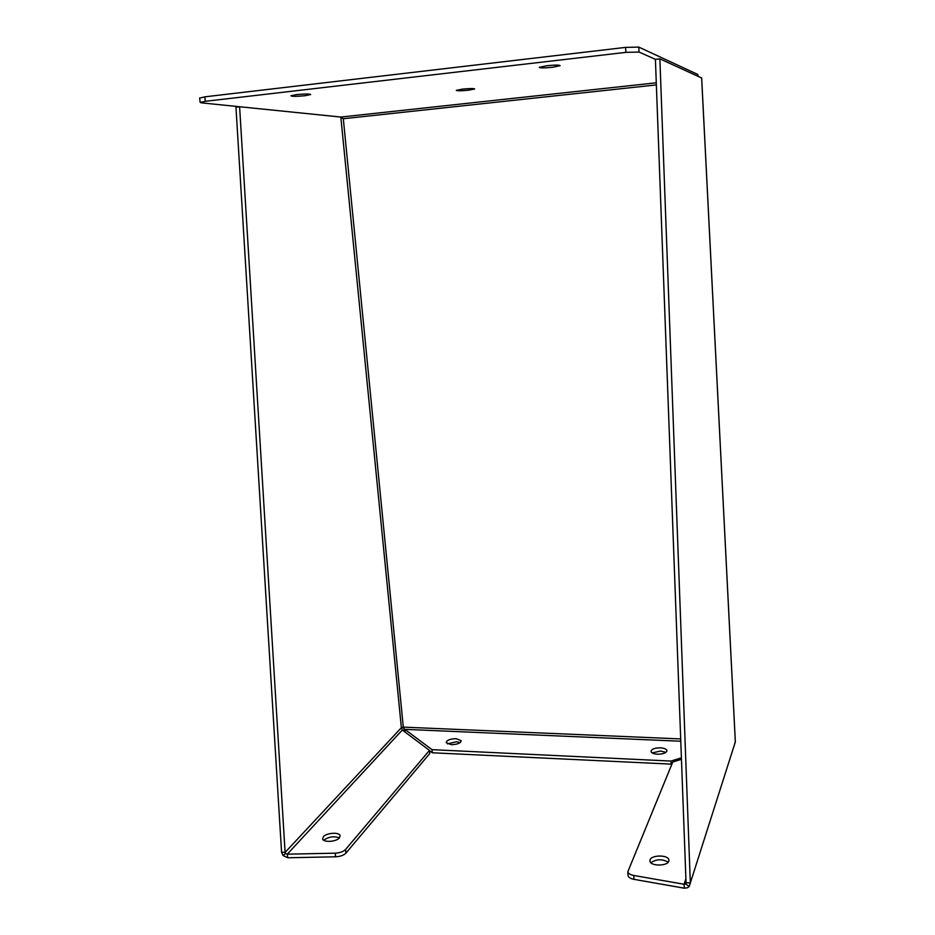 <?xml version="1.0" encoding="UTF-8"?>
<svg xmlns="http://www.w3.org/2000/svg" width="935" height="935" viewBox="0 0 935 935"><rect width="100%" height="100%" fill="white"/><g stroke="black" fill="none" stroke-linecap="round" stroke-linejoin="round"><path stroke-width="1.4" d="M546.987 65.707C555.25 64.901 559.621 64.901 560.1 65.707L552.363 67.308C544.17 68.103 539.822 68.103 539.296 67.308L546.987 65.707M296.535 94.61C304.892 93.816 309.614 93.792 310.689 94.528L305.032 95.721C296.746 96.492 292.036 96.515 290.914 95.791L296.535 94.61M462.556 89.105C469.989 88.404 474.033 88.357 474.688 88.989L468.4 90.216C461.025 90.917 456.993 90.964 456.303 90.344L462.556 89.105M665.954 752.383L660.577 751.05L652.186 752.897M660.379 747.825C664.025 748.082 666.188 748.935 666.877 750.396C666.725 752.839 663.605 754.113 657.527 754.218C653.892 753.961 651.73 753.107 651.064 751.646C651.228 749.204 654.336 747.93 660.379 747.825M460.23 742.565L456.42 741.759L447.456 743.874M456.14 738.673L461.177 740.684C460.756 743.15 457.449 744.482 451.243 744.669L446.217 742.671C446.661 740.193 449.969 738.86 456.14 738.673M339.417 837.889C333.912 835.902 328.699 836.685 323.779 840.261L323.767 840.273M339.44 837.865C336.378 841.874 323.241 842.692 322.657 838.929L323.381 836.72C326.56 832.746 339.487 831.963 340.13 835.703L339.44 837.865M668.829 861.17C667.532 866.184 651.005 866.359 649.977 861.38L650.035 859.849C651.473 854.882 667.754 854.73 668.864 859.686L668.829 861.17M638.769 47.089L639.061 52.056L625.912 52.36L205.338 101.307L204.812 96.843L625.608 47.381L638.769 47.089L697.674 74.391L698.363 76.389M403.698 728.458L404.995 731.497M734.396 744.879L735.319 741.432L701.671 78.002L659.865 58.847L690.322 882.979L689.2 886.509L687.552 887.747L684.315 888.203L684.081 884.253L685.671 883.844L689.2 886.509M639.061 52.056L655.412 59.349L659.865 58.847M204.812 96.843L199.658 98.105M205.338 101.307L200.172 102.418L201.469 102.862L340.819 117.039L343.309 118.733L403.417 728.178L404.808 729.347L405.042 731.708M283.06 855.548L285.596 853.562L287.29 854.169L287.711 857.769L283.06 855.548L281.564 852.147L235.959 107.163L239.605 106.742L340.819 117.05L343.309 118.733L656.358 84.91M287.711 857.769L335.618 856.799C340.328 856.53 343.776 855.291 345.973 853.071L429.761 753.505L429.457 750.384L402.319 730.013L401.372 727.687L403.441 727.126L680.703 738.93M340.878 117.05L656.276 82.806M671.879 764.152L432.321 752.78L429.481 750.653M239.605 106.742L285.093 852.416L281.564 852.147M432.321 752.78L432.028 749.66L404.808 729.347L680.785 741.233M671.201 764.362L671.003 761.067L432.028 749.66M681.405 757.829L671.003 761.067M701.636 77.885L735.331 741.946L690.322 882.979L686.045 882.652L655.412 59.349M285.596 853.562L285.093 852.416L401.372 727.687L340.819 117.05M627.969 874.646L628.051 875.768C628.706 877.497 630.693 878.69 634.012 879.344L684.315 888.203M650.853 862.713C656.405 858.996 662.202 858.821 668.221 862.175M685.671 883.844L686.045 882.652M429.457 750.384L345.576 849.459C343.379 851.668 339.931 852.907 335.221 853.176L287.29 854.169L402.319 730.013M685.904 878.713L684.081 884.253L633.755 875.464C630.435 874.821 628.449 873.629 627.782 871.899L672.756 762.048L681.451 759.325M625.608 47.381L625.912 52.36M335.618 856.799L335.221 853.176M345.973 853.071L345.576 849.459M633.755 875.464L634.012 879.344M666.877 750.396L666.924 751.062M200.172 102.418L199.646 97.976M685.121 884.194L685.998 881.495M628.051 875.768L627.782 871.899M668.864 859.686L668.934 860.808"/></g></svg>
